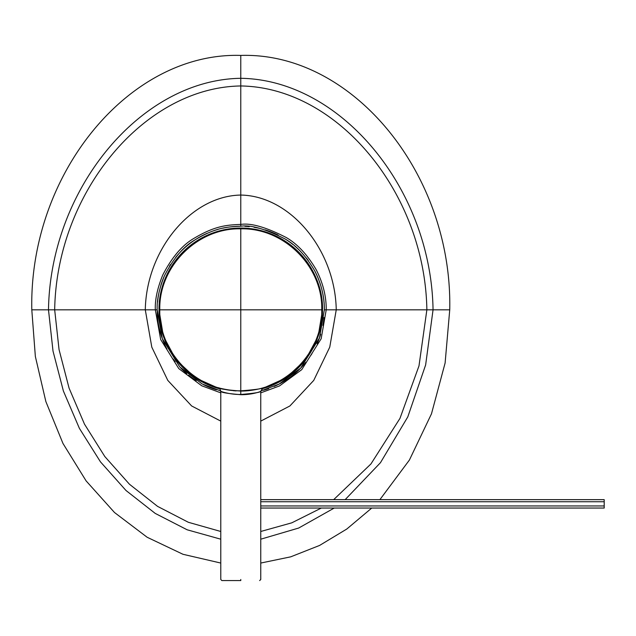 <?xml version="1.0" encoding="UTF-8"?>
<svg xmlns="http://www.w3.org/2000/svg" width="636" height="636" viewBox="0 0 636 636"><rect width="100%" height="100%" fill="white"/><g stroke="black" fill="none" stroke-linecap="round" stroke-linejoin="round"><path stroke-width="0.95" d="M261.603 388.89L285.985 377.951L305.534 359.738L318.175 336.19L322.539 309.819L321.752 309.819C322.857 353.091 284.046 391.911 240.774 390.798C197.502 391.911 158.682 353.091 159.795 309.819C158.682 266.548 197.502 227.736 240.774 228.841C284.046 227.736 322.857 266.548 321.752 309.819L240.774 309.819L240.774 390.798M244.343 390.973L246.951 390.814M240.774 391.053C252.214 391.275 265.037 387.411 263.352 387.729C262.119 388.747 254.591 389.781 240.774 390.83C229.381 391.045 216.566 387.308 218.188 387.737C219.356 388.874 226.877 389.979 240.774 391.053M233.293 390.703L236.004 390.909M240.774 228.841L240.774 309.819L159 309.819A81.774 81.774 0 0 0 165.169 340.983A81.774 81.774 0 0 1 240.774 228.054A81.774 81.774 0 0 1 322.539 309.819C323.319 261.587 277.932 223.959 234.962 228.594C195.427 230.327 158.491 266.325 159 309.819L163.373 336.19L176.005 359.738L195.562 377.951L219.945 388.89M240.774 394.471C229.183 394.694 218.832 390.782 220.795 391.227C220.732 392.42 227.394 393.573 240.774 394.686C252.405 394.924 262.748 390.886 260.744 391.22C260.744 392.285 254.09 393.366 240.774 394.471L240.774 390.83M240.774 580.581L222.067 580.581L240.774 580.581L240.774 579.483C266.556 579.483 266.556 579.483 240.774 579.483C214.984 579.483 214.984 579.483 240.774 579.483M260.76 508.045L604.2 508.045L604.2 499.65L260.76 499.65M604.2 505.946L260.76 505.946M604.2 501.748L260.76 501.748M379.891 499.65L409.401 460.051L431.478 413.821L445.113 362.997L449.739 309.819C452.601 173.882 352.439 51.937 240.774 55.419C129.108 51.937 28.938 173.882 31.8 309.819L35.354 356.462L45.848 401.523L62.972 443.459L86.106 480.888L114.488 512.497L147.155 537.261L182.985 554.29L220.779 563.051M31.8 309.819L155.327 309.819C154.866 300.009 157.331 288.418 162.729 275.054C171.959 257.167 182.484 244.868 194.314 238.15C214.761 226.003 226.448 224.961 240.774 224.421C250.966 222.831 266.134 227.203 286.287 237.546C297.433 244.001 307.411 254.734 316.219 269.744C323.009 282.988 326.348 296.352 326.22 309.819L321.156 338.773L301.75 369.643L279.482 385.957L260.76 392.857M260.76 563.051L290.692 556.842L319.566 545.45L346.771 529.049L371.75 508.045M449.739 309.819L324.36 309.819L319.495 337.931L300.733 368.061L279.053 384.128L260.768 390.981M240.774 55.419L240.774 226.233C250.743 224.675 265.594 228.96 285.31 239.088C296.217 245.409 305.972 255.91 314.589 270.602C321.228 283.569 324.487 296.646 324.36 309.819A83.586 83.586 0 0 0 319.463 281.637M220.772 390.981L202.113 383.937L179.789 366.988L162.323 338.686L157.179 309.819C156.734 300.216 159.143 288.879 164.422 275.801C173.437 258.296 183.732 246.259 195.308 239.677C215.31 227.783 226.75 226.766 240.774 226.233M220.779 392.857L201.691 385.766L178.756 368.57L160.662 339.505L155.327 309.819L157.179 309.819A83.586 83.586 0 0 0 162.077 338.01M322.539 309.819A81.774 81.774 0 0 1 316.37 340.983A81.774 81.774 0 0 0 240.774 228.054A81.774 81.774 0 0 0 159 309.819M316.315 341.119A81.774 81.774 0 0 1 272.065 385.368A81.774 81.774 0 0 0 316.315 341.119M271.93 385.424A81.774 81.774 0 0 1 261.595 388.898A81.774 81.774 0 0 0 271.93 385.424M219.945 388.898A81.774 81.774 0 0 1 209.61 385.424A81.774 81.774 0 0 0 219.945 388.898M209.483 385.368A81.774 81.774 0 0 1 165.225 341.119A81.774 81.774 0 0 0 209.483 385.368M220.779 539.193L187.143 529.788L155.224 513.411L126.023 490.523L100.48 461.879L79.389 428.346L63.393 391.029L53.011 351.088L48.487 309.819C50.371 188.773 140.636 79.731 240.774 78.3C340.904 79.731 431.176 188.773 433.052 309.819L425.635 364.961L407.787 416.906L380.463 462.682L345.157 499.65M260.76 539.193L298.674 528.047L334.226 508.045M260.76 531.481L291.789 522.832L321.339 508.045M333.685 499.65L370.947 463.938L399.972 418.377L418.989 365.899L426.867 309.819C424.967 192.795 337.637 87.371 240.774 85.963C143.903 87.371 56.572 192.795 54.68 309.819L59.053 349.617L69.078 388.143L84.493 424.156L104.813 456.537L129.434 484.219L157.569 506.375L188.343 522.283L220.779 531.481M220.779 421.112L191.635 405.959L167.793 380.392L151.797 347.145L145.294 309.819C146.352 249.869 191.118 195.856 240.774 195.061C290.421 195.856 335.196 249.869 336.245 309.819L329.75 347.145L313.747 380.392L289.905 405.959L260.76 421.112M157.545 302.084A83.586 83.586 0 0 1 158.658 294.198M160.836 285.381A83.586 83.586 0 0 1 164.422 275.801M169.518 266.118A83.586 83.586 0 0 1 170.551 264.481M175.687 257.365A83.586 83.586 0 0 1 207.336 233.213M212.845 231.035A83.586 83.586 0 0 1 218.037 229.389M222.862 228.173A83.586 83.586 0 0 1 240.805 226.233M244.924 226.337A83.586 83.586 0 0 1 249.248 226.662M254.066 227.298A83.586 83.586 0 0 1 259.361 228.324M265.125 229.858A83.586 83.586 0 0 1 278.099 235.034M285.31 239.088A83.586 83.586 0 0 1 292.918 244.494M294.738 245.989A83.586 83.586 0 0 1 300.764 251.618M306.353 257.993A83.586 83.586 0 0 1 308.317 260.585M314.589 270.602A83.586 83.586 0 0 1 318.994 280.357M324.002 317.555A83.586 83.586 0 0 1 322.889 325.449M320.711 334.258A83.586 83.586 0 0 1 317.125 343.845M312.022 353.529A83.586 83.586 0 0 1 310.988 355.166M305.852 362.274A83.586 83.586 0 0 1 274.203 386.434M268.694 388.612A83.586 83.586 0 0 1 263.511 390.258M216.423 389.789A83.586 83.586 0 0 1 203.441 384.613M196.23 380.559A83.586 83.586 0 0 1 188.622 375.153M186.809 373.658A83.586 83.586 0 0 1 180.775 368.021M175.194 361.653A83.586 83.586 0 0 1 173.223 359.062M166.958 349.045A83.586 83.586 0 0 1 162.546 339.29M221.877 580.581L220.779 579.483L220.779 391.22C219.905 388.588 219.118 387.459 218.434 387.817M263.113 387.825L260.76 391.22L260.76 579.483L259.671 580.581"/></g></svg>
